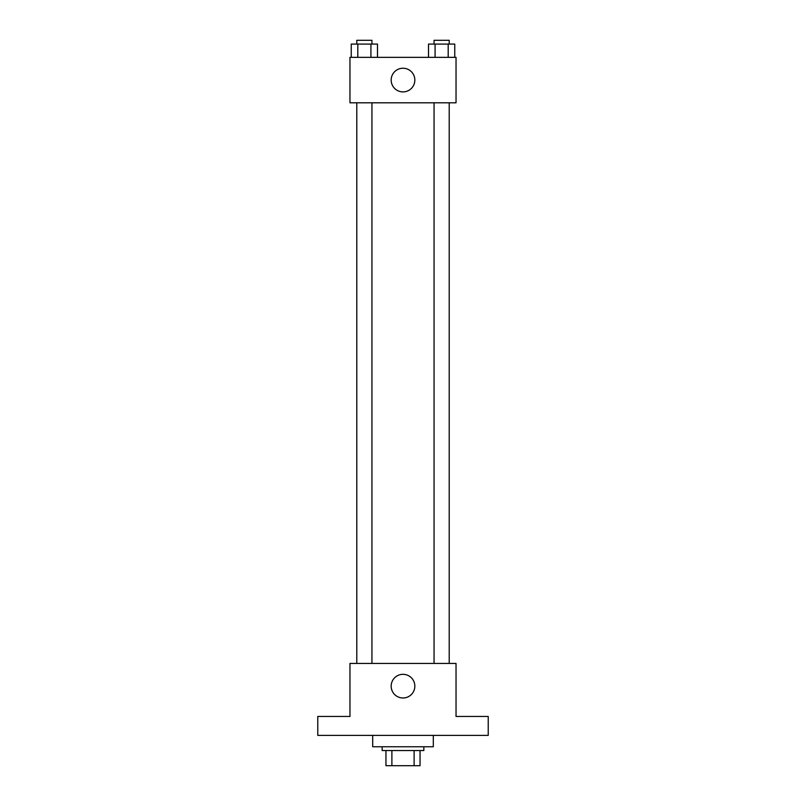 <?xml version="1.0" encoding="UTF-8"?>
<svg xmlns="http://www.w3.org/2000/svg" width="806" height="806" viewBox="0 0 806 806"><rect width="100%" height="100%" fill="white"/><g stroke="black" fill="none" stroke-linecap="round" stroke-linejoin="round"><path stroke-width="1.21" d="M414.113 750.547L414.113 765.7L385.953 765.7L385.953 750.547M414.113 765.7L420.047 765.7L420.047 750.547L420.047 765.7M423.835 746.759L423.835 750.547L382.165 750.547L382.165 746.759M391.887 750.547L391.887 765.7M372.694 735.394L372.694 746.759L433.306 746.759L433.306 735.394M488.235 735.394L317.765 735.394L317.765 716.453L349.965 716.453L349.965 663.429L456.035 663.429L456.035 716.453L488.235 716.453L488.235 735.394M414.838 686.148A11.838 11.838 0 0 1 397.086 696.404A11.838 11.838 0 0 1 397.086 675.902A11.838 11.838 0 0 1 414.838 686.148M434.061 663.429L434.061 102.805M371.939 102.805L371.939 663.429M456.035 102.805L349.965 102.805L349.965 57.347L456.035 57.347L456.035 102.805M414.838 80.076A11.838 11.838 0 0 1 397.086 90.322A11.838 11.838 0 0 1 397.086 69.82A11.838 11.838 0 0 1 414.838 80.076M454.755 57.347L454.755 44.088L428.52 44.088L428.52 57.347M448.196 44.088L448.196 57.347M435.079 44.088L435.079 57.347M434.061 44.088L434.061 40.3L449.214 40.3L449.214 44.088M377.48 57.347L377.48 44.088L351.245 44.088L351.245 57.347M370.921 44.088L370.921 57.347M357.804 44.088L357.804 57.347M356.786 44.088L356.786 40.3L371.939 40.3L371.939 44.088M449.214 663.429L449.214 102.805M356.786 102.805L356.786 663.429"/></g></svg>
